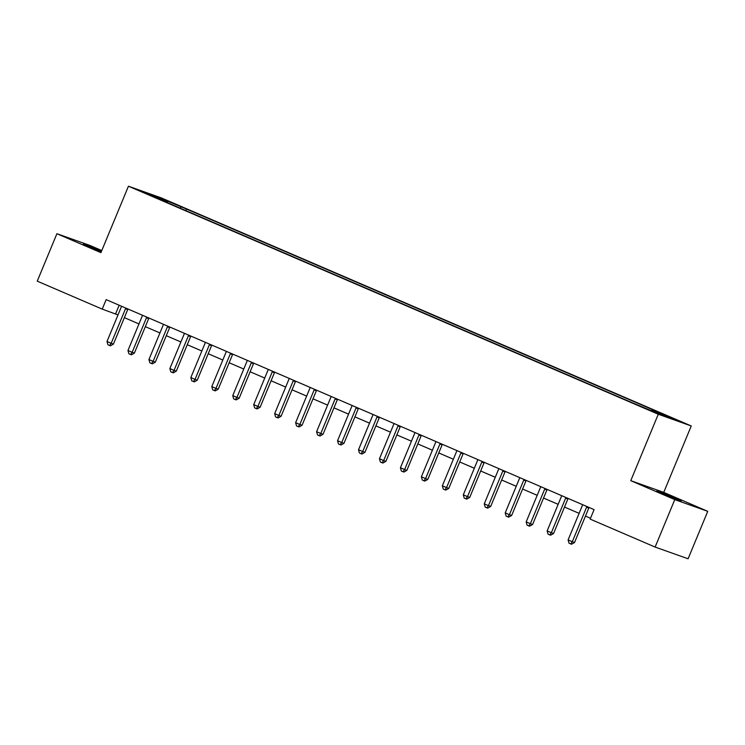 <?xml version="1.0" encoding="UTF-8"?>
<svg xmlns="http://www.w3.org/2000/svg" width="745" height="745" viewBox="0 0 745 745"><rect width="100%" height="100%" fill="white"/><g stroke="black" fill="none" stroke-linecap="round" stroke-linejoin="round"><path stroke-width="1.12" d="M101.506 251.233L83.459 244.09L101.264 251.801M663.348 493.888L681.2 500.947L662.845 493.022L656.894 490.881L663.348 493.888M144.074 192.778L153.004 196.308L144.074 192.778M101.786 250.553L89.875 245.422L56.909 233.707L37.25 281.154L102.223 309.119L118.017 314.912M691.248 425.963L161.404 197.937L128.438 186.213L658.282 414.239L691.248 425.963L663.739 492.389L630.764 480.674L674.774 499.616L707.75 511.34L663.739 492.389M707.75 511.34L688.091 558.787L655.125 547.063L674.774 499.616M655.125 547.063L590.152 519.107L594.082 509.617L106.153 299.63L102.223 309.119M654.557 412.05L642.218 407.04L654.436 412.33M651.54 410.616L652.285 409.908L657.677 411.827L186.52 209.056L185.877 210.612M652.285 409.908L674.923 419.659L661.197 414.779L633.166 403.12L162.01 200.349L167.401 202.258L144.763 192.517L158.489 197.397L186.52 209.056M56.909 233.707L100.92 252.648L128.438 186.213M630.764 480.674L658.282 414.239M124.378 317.649L138.97 323.935M145.331 326.673L159.933 332.95M166.293 335.688L180.895 341.974M187.256 344.712L201.848 350.988M208.209 353.726L222.811 360.012M229.171 362.75L243.764 369.036M250.134 371.774L264.726 378.05M271.087 380.788L285.689 387.074M292.049 389.812L306.642 396.089M313.002 398.826L327.604 405.112M333.965 407.85L348.567 414.136M354.927 416.874L369.52 423.151M375.88 425.889L390.482 432.175M396.843 434.912L411.445 441.189M417.805 443.927L432.398 450.213M438.758 452.951L453.36 459.237M459.721 461.974L474.314 468.251M480.683 470.989L495.276 477.275M501.636 480.013L516.238 486.289M522.599 489.027L537.192 495.313M543.552 498.051L558.154 504.337M564.514 507.066L579.116 513.352M585.477 516.089L590.506 518.25M119.172 305.226L115.587 313.869M181.128 207.138L180.085 208.125M158.489 197.397L158.489 198.431M586.995 506.563A2.058 1.825 -70.4 0 0 586.604 507.196L572.29 541.736L568.1 539.939L582.413 505.389A2.058 1.825 -70.4 0 0 582.581 504.663M589.118 507.475A2.058 1.825 -70.4 0 0 588.829 507.988L574.525 542.537L572.29 541.736L570.679 543.906L569.003 543.179L568.1 539.939M574.525 542.537L571.573 544.222L570.679 543.906M566.032 497.548A2.058 1.825 -70.4 0 0 565.641 498.172L551.337 532.722L547.147 530.915L561.451 496.375A2.058 1.825 -70.4 0 0 561.618 495.649M568.165 498.461A2.058 1.825 -70.4 0 0 567.867 498.964L553.563 533.513L551.337 532.722L549.726 534.882L548.05 534.165L547.147 530.915M553.563 533.513L550.611 535.199L549.726 534.882M545.079 488.524A2.058 1.825 -70.4 0 0 544.688 489.158L530.375 523.698L526.184 521.9L540.488 487.351A2.058 1.825 -70.4 0 0 540.665 486.625M547.202 489.437A2.058 1.825 -70.4 0 0 546.914 489.949L532.601 524.489L530.375 523.698L528.764 525.868L527.087 525.141L526.184 521.9M532.601 524.489L529.658 526.184L528.764 525.868M524.117 479.501A2.058 1.825 -70.4 0 0 523.726 480.134L509.412 514.683L505.222 512.877L519.535 478.327A2.058 1.825 -70.4 0 0 519.703 477.601M526.249 480.423A2.058 1.825 -70.4 0 0 525.951 480.925L511.647 515.475L509.412 514.683L507.801 516.844L506.125 516.127L505.222 512.877M511.647 515.475L508.695 517.16L507.801 516.844M503.164 470.486A2.058 1.825 -70.4 0 0 502.763 471.119L488.459 505.659L484.269 503.853L498.573 469.313A2.058 1.825 -70.4 0 0 498.74 468.586M505.287 471.399A2.058 1.825 -70.4 0 0 504.998 471.911L490.685 506.451L488.459 505.659L486.848 507.82L485.172 507.103L484.269 503.853M490.685 506.451L487.733 508.137L486.848 507.82M482.201 461.462A2.058 1.825 -70.4 0 0 481.81 462.096L467.497 496.636L463.306 494.838L477.62 460.289A2.058 1.825 -70.4 0 0 477.787 459.563M484.325 462.375A2.058 1.825 -70.4 0 0 484.036 462.887L469.722 497.436L467.497 496.636L465.886 498.805L464.21 498.079L463.306 494.838M469.722 497.436L466.78 499.122L465.886 498.805M461.239 452.448A2.058 1.825 -70.4 0 0 460.848 453.072L446.544 487.621L442.344 485.814L456.657 451.274A2.058 1.825 -70.4 0 0 456.825 450.548M463.371 453.36A2.058 1.825 -70.4 0 0 463.073 453.863L448.769 488.413L446.544 487.621L444.933 489.782L443.247 489.065L442.344 485.814M448.769 488.413L445.817 490.098L444.933 489.782M440.286 443.424A2.058 1.825 -70.4 0 0 439.885 444.057L425.581 478.597L421.391 476.8L435.695 442.251A2.058 1.825 -70.4 0 0 435.872 441.524M442.409 444.337A2.058 1.825 -70.4 0 0 442.12 444.849L427.807 479.389L425.581 478.597L423.97 480.767L422.294 480.041L421.391 476.8M427.807 479.389L424.864 481.084L423.97 480.767M419.323 434.4A2.058 1.825 -70.4 0 0 418.932 435.033L404.619 469.583L400.428 467.776L414.742 433.227A2.058 1.825 -70.4 0 0 414.909 432.5M421.447 435.322A2.058 1.825 -70.4 0 0 421.158 435.825L406.854 470.374L404.619 469.583L403.008 471.743L401.332 471.026L400.428 467.776M406.854 470.374L403.902 472.06L403.008 471.743M398.361 425.386A2.058 1.825 -70.4 0 0 397.97 426.019L383.666 460.559L379.475 458.752L393.779 424.212A2.058 1.825 -70.4 0 0 393.947 423.486M400.493 426.298A2.058 1.825 -70.4 0 0 400.195 426.81L385.891 461.351L383.666 460.559L382.055 462.719L380.378 462.002L379.475 458.752M385.891 461.351L382.939 463.036L382.055 462.719M377.408 416.362A2.058 1.825 -70.4 0 0 377.017 416.995L362.703 451.535L358.513 449.738L372.817 415.188A2.058 1.825 -70.4 0 0 372.994 414.462M379.531 417.274A2.058 1.825 -70.4 0 0 379.242 417.787L364.929 452.336L362.703 451.535L361.092 453.705L359.416 452.979L358.513 449.738M364.929 452.336L361.986 454.022L361.092 453.705M356.445 407.347A2.058 1.825 -70.4 0 0 356.054 407.971L341.741 442.521L337.55 440.714L351.863 406.174A2.058 1.825 -70.4 0 0 352.031 405.448M358.569 408.26A2.058 1.825 -70.4 0 0 358.28 408.763L343.976 443.312L341.741 442.521L340.13 444.681L338.454 443.964L337.55 440.714M343.976 443.312L341.024 444.998L340.13 444.681M335.483 398.324A2.058 1.825 -70.4 0 0 335.092 398.957L320.788 433.497L316.597 431.7L330.901 397.15A2.058 1.825 -70.4 0 0 331.069 396.424M337.615 399.236A2.058 1.825 -70.4 0 0 337.317 399.748L323.013 434.288L320.788 433.497L319.177 435.667L317.5 434.94L316.597 431.7M323.013 434.288L320.061 435.983L319.177 435.667M314.53 389.3A2.058 1.825 -70.4 0 0 314.139 389.933L299.825 424.482L295.635 422.676L309.939 388.136A2.058 1.825 -70.4 0 0 310.116 387.4M316.653 390.222A2.058 1.825 -70.4 0 0 316.364 390.725L302.051 425.274L299.825 424.482L298.214 426.643L296.538 425.926L295.635 422.676M302.051 425.274L299.108 426.96L298.214 426.643M293.567 380.285A2.058 1.825 -70.4 0 0 293.176 380.919L278.863 415.459L274.672 413.652L288.986 379.112A2.058 1.825 -70.4 0 0 289.153 378.385M295.7 381.198A2.058 1.825 -70.4 0 0 295.402 381.71L281.098 416.25L278.863 415.459L277.252 417.619L275.576 416.902L274.672 413.652M281.098 416.25L278.146 417.936L277.252 417.619M272.614 371.261A2.058 1.825 -70.4 0 0 272.214 371.895L257.91 406.444L253.719 404.637L268.023 370.088A2.058 1.825 -70.4 0 0 268.2 369.362M274.737 372.174A2.058 1.825 -70.4 0 0 274.449 372.686L260.135 407.236L257.91 406.444L256.299 408.605L254.622 407.878L253.719 404.637M260.135 407.236L257.193 408.921L256.299 408.605M251.652 362.247A2.058 1.825 -70.4 0 0 251.261 362.871L236.947 397.42L232.757 395.614L247.07 361.074A2.058 1.825 -70.4 0 0 247.238 360.347M253.775 363.16A2.058 1.825 -70.4 0 0 253.486 363.662L239.173 398.212L236.947 397.42L235.336 399.581L233.66 398.864L232.757 395.614M239.173 398.212L236.23 399.897L235.336 399.581M230.689 353.223A2.058 1.825 -70.4 0 0 230.298 353.856L215.994 388.396L211.794 386.599L226.108 352.05A2.058 1.825 -70.4 0 0 226.275 351.323M232.822 354.136A2.058 1.825 -70.4 0 0 232.524 354.648L218.22 389.188L215.994 388.396L214.383 390.566L212.698 389.84L211.794 386.599M218.22 389.188L215.268 390.883L214.383 390.566M209.736 344.199A2.058 1.825 -70.4 0 0 209.336 344.833L195.032 379.382L190.841 377.575L205.145 343.035A2.058 1.825 -70.4 0 0 205.322 342.3M211.859 345.121A2.058 1.825 -70.4 0 0 211.571 345.624L197.257 380.173L195.032 379.382L193.421 381.542L191.744 380.825L190.841 377.575M197.257 380.173L194.315 381.859L193.421 381.542M188.774 335.185A2.058 1.825 -70.4 0 0 188.383 335.818L174.069 370.358L169.879 368.551L184.192 334.011A2.058 1.825 -70.4 0 0 184.36 333.285M190.897 336.097A2.058 1.825 -70.4 0 0 190.608 336.61L176.304 371.15L174.069 370.358L172.458 372.519L170.782 371.802L169.879 368.551M176.304 371.15L173.352 372.835L172.458 372.519M167.811 326.161A2.058 1.825 -70.4 0 0 167.42 326.794L153.116 361.344L148.925 359.537L163.23 324.988A2.058 1.825 -70.4 0 0 163.397 324.261M169.944 327.074A2.058 1.825 -70.4 0 0 169.646 327.586L155.342 362.135L153.116 361.344L151.505 363.504L149.829 362.778L148.925 359.537M155.342 362.135L152.39 363.821L151.505 363.504M146.858 317.147A2.058 1.825 -70.4 0 0 146.467 317.77L132.154 352.32L127.963 350.513L142.267 315.973A2.058 1.825 -70.4 0 0 142.444 315.247M148.981 318.059A2.058 1.825 -70.4 0 0 148.693 318.562L134.379 353.111L132.154 352.32L130.543 354.48L128.866 353.763L127.963 350.513M134.379 353.111L131.437 354.797L130.543 354.48M125.896 308.123A2.058 1.825 -70.4 0 0 125.505 308.756L111.191 343.296L107.001 341.499L121.314 306.949A2.058 1.825 -70.4 0 0 121.482 306.223M128.019 309.035A2.058 1.825 -70.4 0 0 127.73 309.548L113.426 344.088L111.191 343.296L109.58 345.466L107.904 344.739L107.001 341.499M113.426 344.088L110.474 345.782L109.58 345.466M586.604 507.196L588.829 507.988M565.641 498.172L567.867 498.964M544.688 489.158L546.914 489.949M523.726 480.134L525.951 480.925M502.763 471.119L504.998 471.911M481.81 462.096L484.036 462.887M460.848 453.072L463.073 453.863M439.885 444.057L442.12 444.849M418.932 435.033L421.158 435.825M397.97 426.019L400.195 426.81M377.017 416.995L379.242 417.787M356.054 407.971L358.28 408.763M335.092 398.957L337.317 399.748M314.139 389.933L316.364 390.725M293.176 380.919L295.402 381.71M272.214 371.895L274.449 372.686M251.261 362.871L253.486 363.662M230.298 353.856L232.524 354.648M209.336 344.833L211.571 345.624M188.383 335.818L190.608 336.61M167.42 326.794L169.646 327.586M146.467 317.77L148.693 318.562M125.505 308.756L127.73 309.548"/></g></svg>
